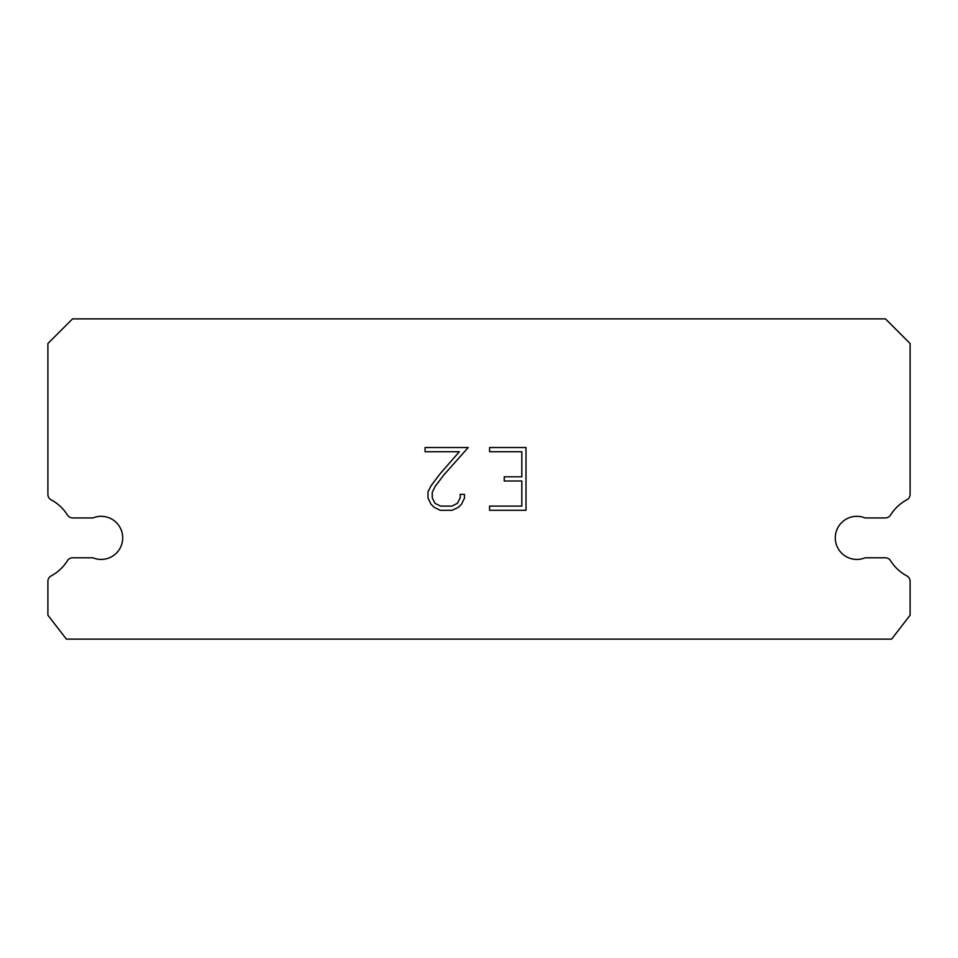 <?xml version="1.0" encoding="UTF-8"?>
<svg xmlns="http://www.w3.org/2000/svg" width="958" height="958" viewBox="0 0 958 958"><rect width="100%" height="100%" fill="white"/><g stroke="black" fill="none" stroke-linecap="round" stroke-linejoin="round"><path stroke-width="1.44" d="M848.632 517.943A21.555 21.555 0 0 1 865.074 517.943L885.324 517.943A6.155 6.155 0 0 0 890.557 515.045A43.11 43.11 0 0 1 906.843 499.825A6.155 6.155 0 0 0 910.1 494.4L910.1 343.515L885.467 318.882L72.533 318.882L47.9 343.515L47.9 494.4A6.155 6.155 0 0 0 51.157 499.825A43.11 43.11 0 0 1 67.443 515.045A6.155 6.155 0 0 0 72.676 517.943L92.926 517.943A21.555 21.555 0 0 1 121.079 529.642A21.555 21.555 0 0 1 92.926 557.796L72.676 557.796A6.155 6.155 0 0 0 67.443 560.693A43.11 43.11 0 0 1 51.157 575.902A6.155 6.155 0 0 0 47.9 581.338L47.9 615.216L66.377 639.118L891.623 639.118L910.1 615.216L910.1 581.338A6.155 6.155 0 0 0 906.843 575.902A43.11 43.11 0 0 1 890.557 560.693A6.155 6.155 0 0 0 885.324 557.796L865.074 557.796A21.555 21.555 0 0 1 836.921 546.096A21.555 21.555 0 0 1 848.632 517.943M521.823 506.099L521.823 481L504.243 481L504.243 476.809L521.823 476.809L521.823 451.709L489.574 451.709L489.574 447.518L526.002 447.518L526.002 510.291L489.574 510.291L489.574 506.099L521.823 506.099M464.462 494.376L464.462 498.136L461.481 504.267L458.379 507.309L452.248 510.291L440.189 510.291L434.106 507.261L430.992 504.195L427.975 498.076L427.975 491.861L430.992 485.85L439.866 474.042L459.361 451.709L425.077 451.709L425.077 447.518L468.223 447.518L443.794 474.976L435.088 486.568L432.262 492.292L432.262 497.813L435.004 503.333L440.56 506.099L451.925 506.099L457.433 503.321L460.211 497.813L460.211 494.376L464.462 494.376"/></g></svg>
